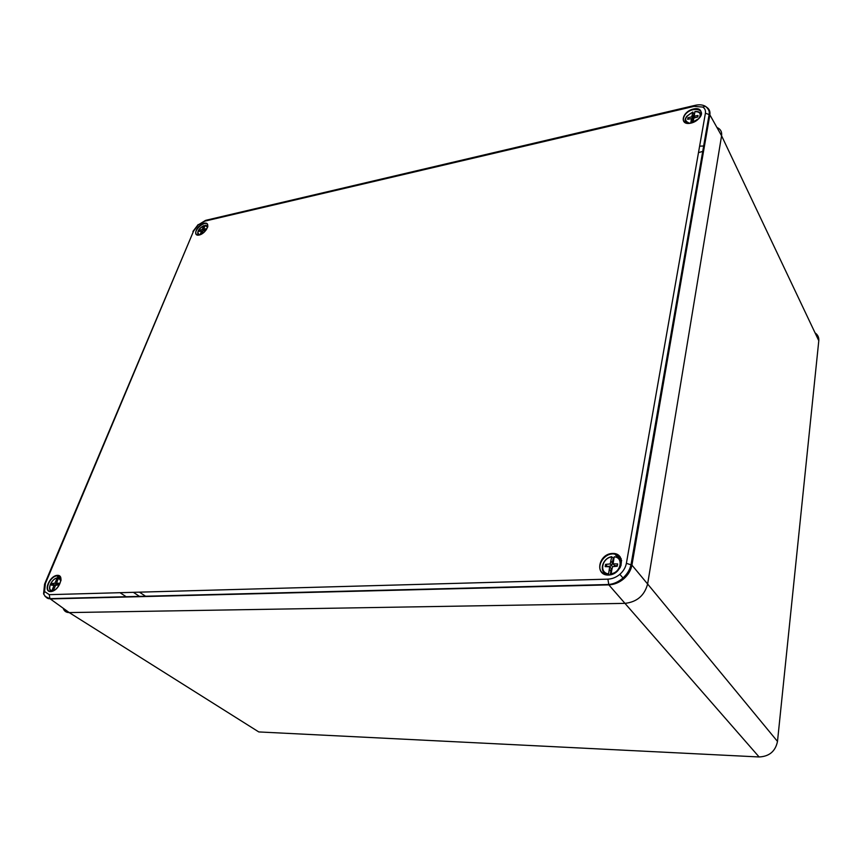 <?xml version="1.0" encoding="UTF-8"?>
<svg xmlns="http://www.w3.org/2000/svg" width="862" height="862" viewBox="0 0 862 862"><rect width="100%" height="100%" fill="white"/><g stroke="black" fill="none" stroke-linecap="round" stroke-linejoin="round"><path stroke-width="1.29" d="M69.132 612.58L69.219 612.58C66.148 612.559 64.144 611.115 63.185 608.249M43.736 594.241L44.555 591.483L49.263 594.661L49.91 598.648L69.208 612.58L624.972 603.368L608.841 584.878L50.244 598.928L44.964 596.278M647.599 584.145L647.621 584.005C644.507 595.556 636.964 601.999 624.972 603.368L69.219 612.58L258.783 731.935L759.11 756.965L624.961 603.368M706.603 107.19C709.264 108.892 710.353 111.446 709.857 114.829L631.932 565.116L647.621 584.016L721.58 135.776C722.108 131.821 720.557 129.052 716.925 127.457M626.383 563.328L631.932 565.116C630.909 570.353 628.182 574.922 623.743 578.833C619.185 582.615 614.218 584.63 608.841 584.878L607.904 579.145C612.214 578.952 616.201 577.346 619.843 574.329C623.388 571.194 625.575 567.53 626.383 563.328L705.407 113.202C705.816 110.487 704.944 108.44 702.789 107.082L694.061 106.36L204.973 221.114L198.314 224.831L193.541 231.167L45.417 583.499L44.555 591.483M703.004 146.034L699.632 146.141M635.413 545.021L634.443 544.956M620.317 557.057L620.521 560.419L621.459 560.947M703.575 151.152L698.489 152.628M707.454 127.091L706.915 127.21M759.11 756.965C769.313 756.47 775.444 751.287 777.492 741.428L647.621 584.005L721.58 135.776L709.857 114.829L705.407 113.202M691.787 119.268L692.876 118.978L693.942 113.87L692.779 112.125C684.428 117.081 683.394 120.788 689.665 123.255M693.942 113.87L694.524 113.687M698.759 118.708C701.517 114.053 700.235 111.694 694.891 111.64L694.201 116.208L698.037 115.486L697.778 116.984L693.867 118.04L692.94 122.436M690.774 123.072L691.464 118.59L687.639 119.312L687.908 117.825L691.798 116.769L692.779 112.125M691.259 120.421L692.348 122.63L692.542 120.799L691.464 118.59M693.35 117.092L692.272 114.883M692.876 118.978L691.798 116.769M694.955 117.749L694.201 116.208M688.566 119.139L687.908 117.825M619.897 567.993L619.703 566.819M621.48 561.119L620.457 560.526M604.93 572.368L605.566 574.469M606.999 566.679L611.729 565.731L613.302 557.973L611.675 556.906C601.859 558.177 599.036 573.155 608.583 573.833L609.703 566.743L605.167 566.636L605.587 564.362L610.221 563.953L611.675 556.906M613.302 557.973L614.003 557.886M611.891 569.502L611.126 573.758C621.093 572.508 623.765 557.326 614.197 556.809L613.087 563.845L617.655 563.953L617.246 566.226L612.58 566.646L611.891 569.502M609.359 569.588L610.878 571.355L611.223 568.521L609.703 566.743M612.408 562.886L610.899 561.108M611.729 565.731L610.221 563.953M617.343 565.688L614.595 565.634L613.087 563.845M607.107 566.14L605.587 564.362M610.264 574.717L610.878 571.355M613.054 573.23L612.925 573.963M614.197 556.809L617.558 557.412C620.5 559.19 621.631 561.938 620.963 565.666M611.201 574.523L611.126 573.758M608.583 573.833L608.723 574.685L607.139 574.372C598.497 572.163 602.258 558.048 611.751 556.669M204.844 226.167L203.885 225.661C197.894 229.518 196.461 232.589 199.596 234.863M200.113 234.701L201.568 231.027L199.251 231.425L199.768 230.197L202.204 229.507L203.885 225.661M207.559 227.331L205.188 225.359L203.68 229.163L206.007 228.764L205.49 230.003L203.055 230.682L201.568 234.055M204.025 230.413L204.305 229.82M203.798 228.85L202.926 227.945M203.27 230.628L202.204 229.507M204.693 230.219L203.68 229.163M201.008 232.557L201.837 233.419M202.462 231.953L201.568 231.027M200.717 231.178L199.768 230.197M202.074 231.555L202.732 231.361M205.188 225.359L207.817 226.167M58.497 578.133L57.204 577.906C51.526 578.79 46.796 590.082 51.903 590.642L54.026 585.309L51.548 585.201L52.259 583.488L54.899 583.208L57.204 577.906M60.846 580.923L58.605 577.852L56.504 583.154L58.993 583.262L58.282 584.975L55.621 585.255L53.315 590.599L54.371 590.265M53.228 587.453L54.328 588.153M55.243 586.095L54.026 585.309M54.047 585.33L56.914 584.511L57.291 583.671M57 581.796L55.879 581.074M56.914 584.511L54.899 583.208M58.497 584.447L56.504 583.154M54.274 584.792L52.259 583.488M58.605 577.852L60.922 578.736M51.903 590.642L51.968 591.213C46.699 590.535 50.89 579.393 57 577.874L57.269 577.788M199.251 235.014C191.978 236.705 196.945 224.896 204.132 223.28C211.438 221.502 206.524 233.397 199.251 235.014M207.785 226.749L207.483 224.476C204.833 219.907 192.571 231.124 196.536 234.486L199.003 235.067M50.632 591.591C42.788 591.871 49.651 575.547 57.409 575.342C65.296 574.911 58.487 591.418 50.632 591.591M60.986 580.557C61.202 577.066 59.78 575.493 56.72 575.859C49.274 576.893 43.628 592.022 50.966 591.44L53.756 590.642M605.005 573.316L605.404 574.415M604.768 574.189L604.348 572.777M620.004 559.632L621.674 560.515M608.497 575.062C594.392 575.514 598.508 553.857 612.429 553.447C626.545 552.714 622.687 574.717 608.497 575.062M608.723 574.868C620.877 575.029 626.609 556.065 615.08 554.234C604.521 551.389 594.23 568.004 603.281 573.402L608.723 574.868M690.871 123.137C679.051 125.863 681.745 111.661 693.447 109.011C705.267 106.145 702.767 120.486 690.871 123.137M699.308 118.105C707.519 108.623 690.677 105.767 684.579 115.476C681.961 120.658 683.641 123.288 689.622 123.352M706.517 107.103L705.267 106.22L702.789 107.082M623.743 578.833L619.843 574.329M205.555 220.37L198.314 224.831M694.406 105.498L206.32 220.187L204.973 221.114M694.061 106.36L694.891 105.39C699.039 104.41 702.498 104.69 705.267 106.22C708.413 108.698 709.728 111.306 709.2 114.032L631.07 564.438C629.982 569.523 627.288 574.038 623.01 577.982C618.582 581.839 613.776 584.016 608.594 584.511L49.91 598.648C47.798 599.101 45.686 597.474 43.574 593.789L44.587 584.091L45.417 583.499M49.263 594.661L607.904 579.145M44.781 583.628L193.541 231.167M621.2 558.727L620.866 560.591M619.067 558.511L619.509 556.065M701.506 163.112L700.763 162.681M609.768 554.46L609.887 553.824M607.559 554.654L607.43 555.354M611.611 553.512L611.503 554.104M700.3 170.062L699.556 169.652M777.492 741.428L818.792 340.727L721.58 135.776M818.792 340.727C819.051 337.408 817.822 334.801 815.075 332.894M668.072 356.308L667.156 356.426M139.45 592.162L145.99 596.515M139.924 596.666L133.373 592.334M126.595 597L120.023 592.7M686.475 123.104C684.536 121.434 684.654 119.15 686.831 116.262L686.96 116.111M695.235 111.597C698.953 111.338 700.86 112.61 700.946 115.411M198.411 235.057L197.754 232.309M52.032 591.278C50.19 590.858 49.425 589.392 49.727 586.882M55.825 578.391L57 577.874M207.483 224.476C208.065 228.678 205.361 232.158 199.391 234.917L196.536 234.486M52.841 591.052C60.534 588.455 64.219 573.769 56.72 575.859L59.166 577.637M604.801 574.2L604.402 572.821M617.3 557.294L615.08 554.234C604.456 551.26 594.112 567.939 603.281 573.402M698.856 118.611L690.968 123.04C683.878 123.654 681.756 121.133 684.579 115.476M198.152 224.583L192.916 231.469M618.086 557.736L618.539 555.214M621.254 558.867L620.942 560.634M617.063 556.949L617.494 554.546M700.806 115.767C700.903 112.62 698.974 111.198 695.031 111.478M692.811 112.017L686.831 116.262M620.112 567.616L619.616 567.024M608.701 574.663L607.473 574.825M620.284 567.282C621.868 562.854 620.952 559.567 617.558 557.412M205.425 225.219L207.817 226.092M203.96 225.553C199.09 228.161 197.107 231.188 197.991 234.636"/></g></svg>
